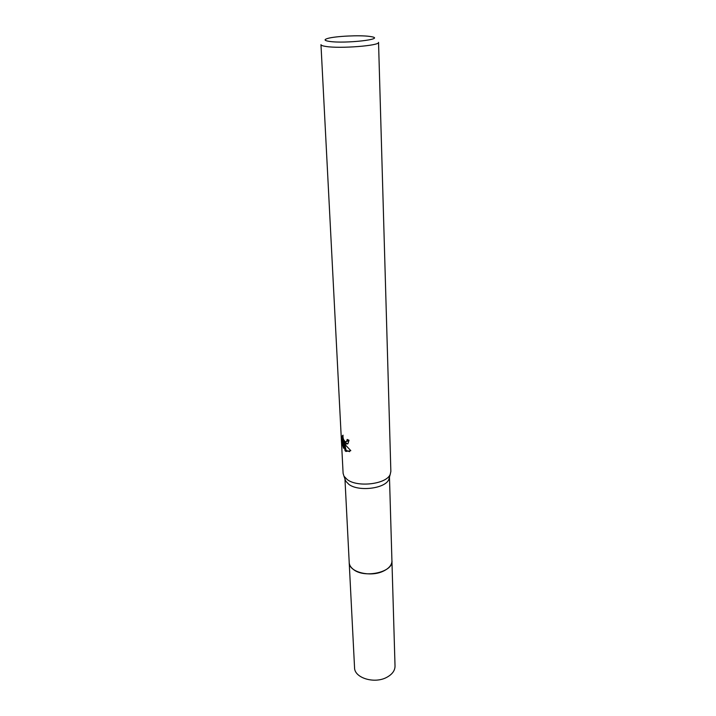<?xml version="1.0" encoding="UTF-8"?>
<svg xmlns="http://www.w3.org/2000/svg" width="716" height="716" viewBox="0 0 716 716"><rect width="100%" height="100%" fill="white"/><g stroke="black" fill="none" stroke-linecap="round" stroke-linejoin="round"><path stroke-width="1.07" d="M389.468 477.107L391.929 560.87C393.406 572.335 363.817 578.752 353.033 569.122C350.625 567.17 349.354 564.996 349.211 562.579L344.951 478.897M391.929 560.592C393.898 572.165 363.952 578.895 353.024 569.13C350.527 567.099 349.247 564.826 349.193 562.311M389.441 477.205L388.842 479.416C385.476 488.572 358.653 491.946 348.862 484.365L345.756 481.152L344.978 478.995M347.314 479.639L343.984 476.221L343.107 473.348L320.974 44.652C321.036 45.359 322.63 45.949 325.753 46.433C339.814 48.858 380.259 45.663 378.54 42.342L390.855 471.432L390.211 474.359C386.631 484.097 357.803 487.712 347.314 479.639M345.551 444.108L343.931 442.569L345.595 445.128L350.813 450.668L345.909 451.456L345.058 450.704L343.197 441.36L343.546 448.261L342.543 444.905L342.105 436.384L343.036 435.158C342.749 438.094 343.546 440.313 345.434 441.808L346.598 441.486L347.171 439.445L349.023 440.25L347.958 443.66L345.551 444.108M329.172 41.376C324.16 40.57 323.757 39.568 327.982 38.369C335.768 36.158 359.772 35.021 369.483 36.4L371.049 36.641C386.837 39.076 345.139 43.909 329.172 41.376M348.155 439.901L347.618 441.119L346.625 441.477M343.358 444.6L342.543 444.905M343.304 438.684L343.429 441.271M342.937 436.08L342.105 436.384M347.627 443.938L344.942 442.202L343.931 442.569M343.197 441.36L344.226 440.984L344.477 442.372M344.763 443.929L346.061 450.337L349.605 451.671M346.061 450.337L345.058 450.704M391.921 560.476L395.026 666.041C394.999 670.579 392.261 674.338 386.828 677.3C374.549 684.156 354.339 677.962 354.554 667.67L349.184 562.194M391.947 560.879C391.894 565.014 388.985 568.459 383.23 571.198C370.217 577.535 348.889 571.986 349.193 562.588M345.756 481.152L343.984 476.221M342.364 435.713L342.973 435.498M346.598 441.486L347.618 441.119M388.842 479.416L390.211 474.359"/></g></svg>
